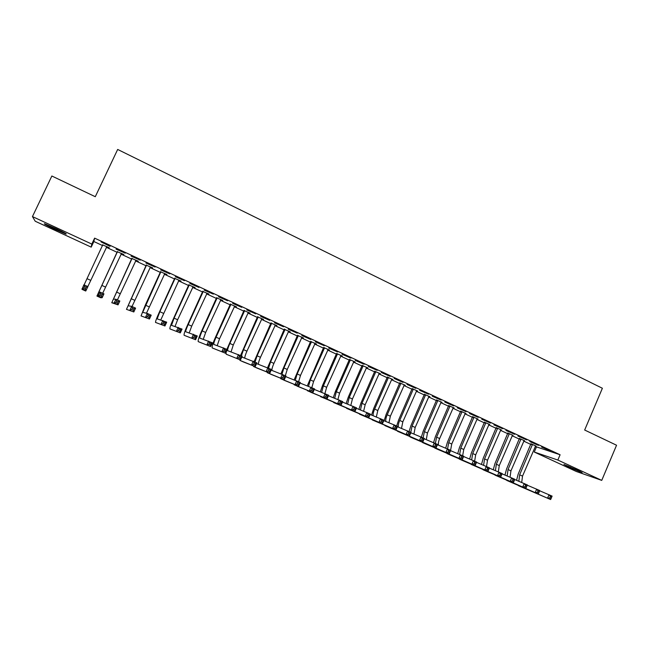 <?xml version="1.0" encoding="UTF-8"?>
<svg xmlns="http://www.w3.org/2000/svg" width="649" height="649" viewBox="0 0 649 649"><rect width="100%" height="100%" fill="white"/><g stroke="black" fill="none" stroke-linecap="round" stroke-linejoin="round"><path stroke-width="0.97" d="M535.214 446.455L560.095 454.754L94.616 238.142L93.854 241.517L102.631 245.59M106.314 247.301L117.282 252.396M120.982 254.116L131.804 259.138M135.536 260.866L146.212 265.83M149.968 267.575L160.506 272.466M164.286 274.219L174.695 279.054M178.491 280.814L188.762 285.584M192.591 287.361L202.723 292.066M206.577 293.859L216.571 298.499M220.449 300.3L230.314 304.884M234.216 306.693L243.951 311.212M247.877 313.029L257.491 317.499M261.425 319.324L270.917 323.729M274.876 325.571L284.246 329.919M288.229 331.769L297.469 336.06M301.469 337.918L310.595 342.153M314.619 344.027L323.616 348.205M327.664 350.079L336.547 354.208M340.603 356.09L349.373 360.163M353.454 362.061L362.11 366.077M366.206 367.983L374.749 371.942M378.862 373.856L387.291 377.767M391.428 379.689L399.743 383.551M403.897 385.482L412.107 389.295M416.277 391.225L424.381 394.99M428.567 396.937L436.558 400.644M440.76 402.599L448.654 406.258M452.872 408.221L460.652 411.839M464.887 413.802L472.569 417.372M476.82 419.343L484.405 422.864M488.673 424.844L496.152 428.316M500.428 430.303L507.818 433.735M512.11 435.73L519.395 439.113M523.702 441.109L530.89 444.451M93.854 241.517L91.201 247.131L35.224 221.244L32.45 216.579L91.809 244.089L91.201 247.131M576.336 471.49L534.273 452.037L557.848 460.044L601.745 480.382L576.336 471.49M536.423 447.015L534.273 452.037M32.45 216.579L51.855 176.009L95.281 196.712L117.672 149.448L602.386 388.256L584.66 430.027L616.55 445.23L601.745 480.382M123.829 254.497L117.364 251.739M123.732 254.7L121.379 253.605M125.249 253.159L116.066 249.143L125.249 253.159M152.661 267.891L146.293 265.181M152.564 268.094L150.333 267.055M155.087 267.031L145.928 263.032L155.087 267.031M181.039 281.082L174.776 278.405M180.941 281.277L178.856 280.303M184.43 280.684L175.311 276.693L184.43 280.684M208.97 294.054L202.804 291.425M208.881 294.248L206.926 293.348M213.302 294.119L204.216 290.144L213.302 294.119M236.471 306.831L230.395 304.243M236.382 307.026L234.565 306.182M241.712 307.334L232.658 303.367L241.712 307.334M263.543 319.413L257.564 316.866M263.453 319.6L261.774 318.821M269.676 320.338L260.655 316.387L269.676 320.338M290.208 331.801L284.319 329.294M290.119 331.988L288.57 331.266M297.193 333.132L288.205 329.197L297.193 333.132M316.469 344.002L310.668 341.536M316.379 344.189L314.952 343.524M324.281 345.73L315.325 341.812L324.281 345.73M342.331 356.017L336.62 353.591M342.25 356.204L340.936 355.595M350.947 358.134L342.023 354.232L350.947 358.134M367.813 367.853L362.183 365.468M367.732 368.04L366.539 367.488M377.199 370.352L368.308 366.458L377.199 370.352M392.913 379.519L387.372 377.166M392.832 379.706L391.753 379.203M403.053 382.375L394.194 378.497L403.053 382.375M417.648 391.006L412.18 388.694M417.567 391.193L416.593 390.739M428.51 394.219L419.692 390.349L428.51 394.219M442.018 402.331L436.631 400.052M441.937 402.51L441.077 402.112M453.594 405.885L444.8 402.031L453.594 405.885M466.039 413.486L460.733 411.247M465.958 413.673L465.203 413.316M478.289 417.372L469.535 413.535L478.289 417.372M489.711 424.487L484.479 422.272M489.63 424.665L488.973 424.365M502.626 428.697L493.905 424.868L502.626 428.697M513.043 435.325L507.891 433.151M512.97 435.511L512.41 435.252M526.607 439.844L517.91 436.031L526.607 439.844M536.05 446.017L530.963 443.867M535.969 446.196L535.514 445.985M550.23 450.836L541.574 447.039L550.23 450.836M538.459 445.36L529.787 441.555L538.459 445.36M524.587 440.695L519.468 438.529M524.514 440.874L524.003 440.639M514.665 434.286L505.952 430.474L514.665 434.286M501.417 429.93L496.225 427.732M501.344 430.109L500.736 429.825M490.506 423.051L481.761 419.222L490.506 423.051M477.915 419.011L472.65 416.78M477.834 419.189L477.129 418.865M465.99 411.653L457.212 407.799L465.99 411.653M454.073 407.929L448.727 405.666M453.992 408.116L453.18 407.734M441.101 400.076L432.291 396.214L441.101 400.076M429.873 396.693L424.454 394.389M429.792 396.872L428.884 396.45M415.831 388.321L406.988 384.443L415.831 388.321M405.325 385.279L399.825 382.951M405.244 385.465L404.222 384.995M390.179 376.388L381.304 372.494L390.179 376.388M380.411 373.71L374.822 371.333M380.33 373.897L379.194 373.362M364.121 364.267L355.214 360.365L364.121 364.267M355.117 361.955L349.454 359.554M355.035 362.142L353.786 361.566M337.667 351.961L328.727 348.042L337.667 351.961M329.449 350.03L323.697 347.588M329.368 350.217L327.996 349.584M310.79 339.459L301.817 335.533L310.79 339.459M303.391 337.926L297.542 335.436M303.302 338.113L301.809 337.423M283.491 326.763L274.478 322.821L283.491 326.763M276.928 325.628L270.998 323.105M276.839 325.822L275.225 325.068M255.755 313.856L246.709 309.906L255.755 313.856M250.06 313.142L244.032 310.579M249.97 313.337L248.218 312.526M227.564 300.747L218.494 296.78L227.564 300.747M222.769 300.471L216.652 297.859M222.68 300.665L220.798 299.789M198.927 287.426L189.824 283.443L198.927 287.426M195.057 287.596L188.843 284.943M194.968 287.791L192.948 286.85M169.819 273.886L160.684 269.895L169.819 273.886M166.907 274.511L160.587 271.817M166.809 274.705L164.651 273.708M140.233 260.127L131.057 256.12L140.233 260.127M138.302 261.223L131.885 258.489M138.213 261.425L135.901 260.346M110.143 246.133L101.025 241.89L110.03 246.336M109.243 247.723L102.72 244.941M109.146 247.918L106.769 246.815M54.224 228.967C46.468 225.308 43.288 223.572 44.692 223.767L56.463 228.854C64.21 232.512 67.358 234.232 65.906 234.013L54.224 228.967L54.678 228.018M94.616 238.142L91.809 244.089M560.095 454.754L557.848 460.044M578.364 470.525L582.145 472.65L569.79 467.556L563.94 464.465L578.364 470.525M516.572 480.317L518.145 474.208L530.979 443.656M535.652 445.831L522.518 476.115L521.707 482.467M532.496 444.362L519.63 474.808L518.843 481.266M539.668 490.782L552.112 496.104L550.644 499.552L517.756 485.192M551.058 498.481L551.642 497.102L550.409 496.542L549.825 497.921L551.058 498.481L550.644 499.552L518.494 485.695M549.825 497.921L547.569 498.164L549.038 494.716L550.409 496.542M532.464 444.833L530.939 444.338M551.642 497.102L552.112 496.104M504.971 475.06L506.577 468.959L519.484 438.318M524.149 440.484L510.933 470.866L510.057 477.177M520.96 439.008L508.029 469.543L507.169 475.977M527.239 485.184L539.773 490.539L538.305 493.994L506.066 479.927M538.686 492.907L539.278 491.52L538.037 490.96L537.445 492.348L538.686 492.907L538.305 493.994L506.796 480.438M537.445 492.348L535.198 492.599L536.674 489.135L538.037 490.96M520.936 439.478L519.443 439M539.278 491.52L539.773 490.539M493.281 469.754L494.919 463.678L507.899 432.94M512.556 435.098L499.268 465.576L498.327 471.855M509.351 433.613L496.339 464.246L495.422 470.647M514.706 479.538L527.345 484.925L525.86 488.397L494.287 474.622M526.225 487.294L526.818 485.906L525.568 485.338L524.968 486.734L526.225 487.294L525.86 488.397L495.017 475.133M524.968 486.734L522.737 486.985L524.222 483.521L525.568 485.338M509.319 434.084L507.867 433.621M526.818 485.906L527.345 484.925M481.509 464.416L483.181 458.356L496.242 427.521M500.882 429.679L487.513 460.246L486.515 466.501M497.653 428.178L484.568 458.908L483.586 465.276M502.075 473.851L514.819 479.278L513.327 482.751L482.426 469.284M513.659 481.639L514.259 480.244L513.002 479.676L512.402 481.071L513.659 481.639L513.327 482.751L483.14 469.795M512.402 481.071L510.179 481.339L511.672 477.851L513.002 479.676M497.629 428.648L496.201 428.202M514.259 480.244L514.819 479.278M469.657 459.03L471.361 452.994L484.495 422.061M489.119 424.211L475.676 454.876L474.63 461.139M485.866 422.702L472.707 453.529L471.661 459.865M489.354 468.116L502.196 473.575L500.695 477.072L470.484 463.897M501.004 475.936L501.604 474.533L500.338 473.965L499.73 475.36L501.004 475.936L500.695 477.072L471.19 464.416M499.73 475.36L497.523 475.644L499.024 472.148L500.338 473.965M485.841 423.18L484.454 422.75M501.604 474.533L502.196 473.575M457.715 453.61L459.451 447.599L472.659 416.569M477.275 418.71L463.759 449.473L462.648 455.728M473.997 417.185L460.766 448.118L459.654 454.414M476.52 462.348L489.476 467.84L487.967 471.336L462.096 460.328M488.243 470.192L488.851 468.789L487.569 468.205L486.961 469.616L488.243 470.192L487.967 471.336L458.454 458.478M486.961 469.616L484.762 469.9L486.279 466.396L487.569 468.205M473.973 417.664L472.626 417.25M488.851 468.789L489.476 467.84M445.693 448.143L447.453 442.164L460.741 411.028M465.349 413.17L451.745 444.03L450.584 450.284M462.047 411.636L448.727 442.659L447.559 448.921M463.597 456.523L476.65 462.047L475.133 465.568L449.992 454.884M475.384 464.4L475.993 462.988L474.703 462.404L474.094 463.816L475.384 464.4L475.133 465.568L446.334 453.018M474.094 463.816L471.904 464.116L473.429 460.595L474.703 462.404M462.023 412.115L460.709 411.717M475.993 462.988L476.65 462.047M433.573 442.642L435.374 436.68L448.735 405.455M453.326 407.588L439.649 438.546C438.473 441.369 438.107 443.591 438.546 445.206M450.008 406.039L436.607 437.166L435.382 443.429M450.56 450.657L463.727 456.215L462.202 459.743L437.791 449.392M462.429 458.559L463.037 457.147L461.739 456.563L461.123 457.975L462.429 458.559L462.202 459.743L434.124 447.518M461.123 457.975L458.948 458.283L460.482 454.754L461.739 456.563M449.984 406.517L448.702 406.144M463.037 457.147L463.727 456.215M421.371 437.101L423.205 431.163L436.647 399.833M441.223 401.958L427.464 433.021L426.288 439.649M437.88 400.409L424.397 431.634L423.124 437.888M437.426 444.752L450.706 450.341L449.165 453.878L425.509 443.867M449.368 452.678L449.984 451.258L448.67 450.666L448.053 452.085L449.368 452.678L449.165 453.878L421.826 441.969M448.053 452.085L445.887 452.402L447.429 448.865L448.67 450.666M437.848 400.887L436.607 400.53M449.984 451.258L450.706 450.341M409.073 431.553L410.939 425.606L424.462 394.178M429.03 396.296L415.182 427.456L413.932 434.051M425.655 394.73L412.099 426.052L410.768 432.315M424.186 438.789L437.572 444.411L436.023 447.964L413.129 438.302M436.201 446.747L436.818 445.319L435.495 444.727L434.879 446.155L436.201 446.747L436.023 447.964L409.43 436.388M434.879 446.155L432.721 446.48L434.278 442.926L435.495 444.727M425.63 395.217L424.43 394.876M436.818 445.319L437.572 444.411M396.685 425.963L398.591 420.008L412.196 388.475M416.747 390.593L402.818 421.85L401.496 428.405M413.348 389.011L399.711 420.438C398.486 423.343 398.056 425.582 398.413 427.156M410.841 432.786L424.341 438.44L422.783 442.01L396.953 430.758M422.929 440.768L423.554 439.341L422.223 438.74L421.59 440.168L422.929 440.768L422.783 442.01L397.577 431.309M421.59 440.168L419.457 440.509L421.014 436.939L422.223 438.74M413.324 389.497L412.156 389.173M423.554 439.341L424.341 438.44M384.127 420.763L386.147 414.37L399.833 382.732M404.376 384.841L390.357 416.196L388.962 422.718M400.952 383.251L387.226 414.776C386.001 417.672 385.547 419.895 385.855 421.461M397.383 426.734L411.004 432.421L409.43 435.998L384.378 425.087M409.551 434.741L410.176 433.313L408.838 432.705L408.205 434.14L409.551 434.741L409.43 435.998L384.987 425.639M408.205 434.14L406.079 434.489L407.653 430.912L408.838 432.705M400.92 383.737L399.8 383.437M410.176 433.313L411.004 432.421M371.561 415.06L373.613 408.683L387.38 376.947M391.907 379.048L377.807 410.509L376.339 416.991M388.459 377.442L374.651 409.081C373.426 411.945 372.948 414.167 373.207 415.725M383.819 420.641L397.553 426.352L395.971 429.946L371.707 419.376M396.06 428.673L396.693 427.229L395.338 426.62L394.706 428.056L396.06 428.673L395.971 429.946L372.299 419.935M394.706 428.056L392.596 428.421L394.178 424.827L395.338 426.62M388.435 377.937L387.348 377.653M396.693 427.229L397.553 426.352M358.889 409.316L360.982 402.956L374.838 371.114M379.349 373.216L365.16 404.773L363.627 411.206M375.868 371.601L361.98 403.337L360.463 409.941M370.149 414.492L383.997 420.236L382.407 423.838L358.946 413.616M382.464 422.548L383.105 421.104L381.742 420.487L381.101 421.931L382.464 422.548L382.407 423.838L359.522 414.184M381.101 421.931L379 422.304L380.59 418.702L381.742 420.487M375.844 372.088L374.798 371.828M383.105 421.104L383.997 420.236M346.128 403.524L348.262 397.188L362.199 365.241M366.693 367.334L352.415 398.997L350.817 405.382M363.189 365.703L349.219 397.545L347.621 404.116M356.358 408.302L370.336 414.07L368.737 417.68L346.087 407.815M368.762 416.374L369.403 414.922L368.024 414.305L367.383 415.749L368.762 416.374L368.737 417.68L346.647 408.391M367.383 415.749L365.298 416.139L366.904 412.521L368.024 414.305M363.164 366.198L362.158 365.955M369.403 414.922L370.336 414.07M333.278 397.683L335.436 391.379L349.462 359.327M353.94 361.412L339.581 393.18L337.91 399.508M350.411 359.773L336.352 391.712L334.689 398.235M342.461 402.064L356.561 407.856L354.946 411.482L333.132 401.966M354.946 410.152L355.587 408.692L354.2 408.067L353.559 409.527L354.946 410.152L354.946 411.482L333.667 402.558M353.559 409.527L351.482 409.925L353.097 406.29L354.2 408.067M350.387 360.268L349.43 360.041M355.587 408.692L356.561 407.856M320.33 391.793L322.521 385.522L336.636 353.364M341.098 355.441L326.642 387.315L324.914 393.586M337.545 353.794L323.397 385.839L321.661 392.312M328.443 395.768L342.672 401.585L341.049 405.227L320.079 396.068M341.017 403.873L341.666 402.412L340.263 401.788L339.614 403.248L341.017 403.873L341.049 405.227L320.598 396.677M339.614 403.248L337.553 403.654L339.184 400.011L340.263 401.788M337.512 354.289L336.596 354.086M341.666 402.412L342.672 401.585M307.285 385.855L323.705 347.361M328.151 349.43L313.613 381.401L311.82 387.664M324.573 347.767L310.336 379.925L308.535 386.333M314.311 389.432L328.67 395.265L327.031 398.916L310.725 392.239L306.928 390.13M326.966 397.545L327.623 396.085L326.212 395.452L325.555 396.912L326.966 397.545L327.031 398.916L307.415 390.747M325.555 396.912L323.51 397.334L325.149 393.675L326.212 395.452M324.549 348.262L323.673 348.083M327.623 396.085L328.67 395.265M294.143 379.86L310.684 341.309M315.114 343.37L300.479 375.455L298.621 381.709M311.504 341.69L297.177 373.954L295.303 380.306M300.057 383.048L314.546 388.897L312.907 392.564L297.469 386.277L293.681 384.135M312.81 391.169L313.467 389.7L312.047 389.059L311.382 390.528L312.81 391.169L312.907 392.564L294.143 384.776M311.382 390.528L309.354 390.966L311.001 387.291L312.047 389.059M311.479 342.193L310.644 342.031M313.467 389.7L314.546 388.897M280.903 373.816L297.558 335.217M301.972 337.261L287.247 369.451L285.325 375.706M298.337 335.574L283.921 367.942L281.982 374.222M285.682 376.615L300.317 382.472L298.662 386.147L284.116 380.265L280.336 378.099M298.532 384.743L299.197 383.267L297.761 382.618L297.096 384.094L298.532 384.743L298.662 386.147L280.766 378.756M297.096 384.094L295.084 384.541L296.739 380.858L297.761 382.618M298.313 336.077L297.518 335.939M299.197 383.267L300.317 382.472M267.566 367.715L284.335 329.067M288.732 331.112L273.91 363.408C272.426 366.799 271.777 369.135 271.972 370.433M285.065 329.408L270.56 361.891L268.564 368.137M271.185 370.133L285.966 375.99L284.294 379.689L270.665 374.213L266.885 372.007M284.132 378.253L284.797 376.777L283.353 376.12L282.688 377.604L284.132 378.253L284.294 379.689L267.283 372.696M282.688 377.604L280.684 378.059L282.356 374.368L283.353 376.12M285.041 329.911L284.294 329.797M284.797 376.777L285.966 375.99M254.116 361.623L271.006 322.877M275.387 324.914L260.476 357.315C258.992 360.682 258.31 363.018 258.44 364.308M271.696 323.194L257.101 355.782L255.033 362.037M256.566 363.61L271.493 369.459L269.814 373.167L257.069 368.105L253.629 366.547L253.337 365.858M269.619 371.715L270.284 370.23L268.832 369.573L268.159 371.058L269.619 371.715L269.814 373.167L253.694 366.58M268.159 371.058L266.171 371.528L267.85 367.821L268.832 369.573M271.671 323.705L270.974 323.608M270.284 370.23L271.493 369.459M240.552 355.498L257.58 316.639M261.936 318.667L246.928 351.174C245.452 354.516 244.738 356.836 244.803 358.134M258.213 316.939L243.529 349.633L241.396 355.879M241.817 357.039L256.899 362.872L255.211 366.596L243.407 361.955M254.976 365.119L255.649 363.635L254.181 362.969L253.508 364.462L254.976 365.119L255.211 366.596L240 360.422L239.684 359.66M253.508 364.462L251.536 364.941L253.232 361.217L254.181 362.969M258.197 317.442L257.539 317.377M255.649 363.635L256.899 362.872M226.882 349.332L244.048 310.352M248.389 312.372L233.283 344.992L231.06 351.904M244.641 310.628L229.86 343.435C228.059 347.515 227.361 349.941 227.75 350.711L242.182 356.236L240.479 359.968L226.201 354.216L226.055 352.35M240.211 358.475L240.893 356.974L239.416 356.309L238.727 357.802L240.211 358.475L240.479 359.968L226.201 354.216M238.727 357.802L236.78 358.305L238.483 354.565L239.416 356.309M244.616 311.139L244.008 311.09M240.893 356.974L242.182 356.236M230.955 304.267L216.076 337.188C214.267 341.277 213.521 343.694 213.854 344.449L227.337 349.535L225.625 353.283L212.239 347.929C211.744 346.801 212.856 343.175 215.573 337.042L230.411 304.016M234.727 306.028L219.532 338.754L217.22 345.625M225.325 351.766L226.014 350.265L224.513 349.592L223.832 351.093L225.325 351.766L225.625 353.283L212.288 347.961M223.832 351.093L221.893 351.604L223.613 347.856L224.513 349.592M230.93 304.779L230.371 304.754M226.014 350.265L227.337 349.535M217.155 297.859L202.188 330.893C200.354 334.989 199.576 337.407 199.851 338.129L212.377 342.786L210.649 346.542L198.229 341.625C197.823 340.538 198.992 336.92 201.742 330.771L216.661 297.631M220.968 299.627L205.668 332.466L203.267 339.281M210.308 345.008L211.006 343.499L209.497 342.818L208.8 344.327L210.308 345.008L210.649 346.542L198.27 341.65M208.8 344.327L206.885 344.846L208.613 341.082L209.497 342.818M217.131 298.378L216.628 298.378M211.006 343.499L212.377 342.786M203.259 291.401L188.194 324.549C186.344 328.662 185.525 331.063 185.736 331.761L197.28 335.971L195.544 339.743L184.097 335.273C183.789 334.219 185.022 330.609 187.788 324.451L202.812 291.198M207.096 293.186L191.698 326.139L189.216 332.888M195.171 338.186L195.868 336.669L194.343 335.987L193.645 337.496L195.171 338.186L195.544 339.743L184.138 335.298M193.645 337.496L191.747 338.04L193.483 334.259L194.343 335.987M203.234 291.92L202.78 291.945M195.868 336.669L197.28 335.971M189.248 284.895L174.086 318.148L171.506 325.344L182.061 329.1L180.308 332.888L169.892 328.889C169.649 327.859 170.938 324.257 173.737 318.075L188.851 284.708M193.118 286.688L177.623 319.754L175.06 326.415M179.895 331.306L180.6 329.789L179.059 329.092L178.361 330.617L179.895 331.306L180.308 332.888L169.86 328.873M178.361 330.617L176.479 331.168L178.232 327.372L179.059 329.092M189.224 285.414L188.818 285.463M180.6 329.789L182.061 329.1M175.125 278.332L159.865 311.707L157.163 318.878L166.704 322.172L164.943 325.976L155.533 322.431C155.387 321.442 156.742 317.848 159.565 311.65L174.784 278.17M179.027 280.141L160.806 319.876M164.489 324.37L165.195 322.845L163.653 322.147L162.948 323.673L164.489 324.37L164.943 325.976L155.509 322.415M162.948 323.673L161.082 324.24L162.842 320.428L163.653 322.147M165.195 322.845L166.704 322.172M160.895 271.72L142.699 312.356L147.323 313.426L151.217 315.179L149.448 319L141.06 315.917L145.287 305.176L160.603 271.582M164.822 273.545L146.463 313.224M148.954 317.369L149.668 315.836L148.102 315.138L147.396 316.663L148.954 317.369L149.448 319L141.06 315.917M147.396 316.663L145.546 317.247L147.323 313.426L148.102 315.138M149.668 315.836L151.217 315.179M146.544 265.052L128.129 305.776L131.674 306.36L135.6 308.129L133.816 311.966L126.474 309.354L146.309 264.946M150.503 266.893L132.023 306.515M133.28 310.311L134.002 308.778L132.428 308.064L131.706 309.605L133.28 310.311L133.816 311.966L126.474 309.354M131.706 309.605L129.881 310.198L131.674 306.36L132.428 308.064M134.002 308.778L135.6 308.129M132.08 258.334L113.437 299.157L115.879 299.238L119.846 301.022L118.045 304.868L114.078 303.083L111.766 302.742L131.901 258.253M136.079 260.192L117.404 299.927M117.477 303.188L118.199 301.647L116.609 300.933L115.887 302.475L117.477 303.188L118.045 304.868L111.766 302.742M115.887 302.475L114.078 303.083L115.879 299.238L116.609 300.933M118.199 301.647L119.846 301.022M121.55 253.443L121.112 253.84M117.501 251.561L98.624 292.472L99.954 292.05L103.945 293.851L102.136 297.713L98.137 295.912L96.936 296.066L117.372 251.504M121.533 253.434L102.68 293.275M101.528 296.009L102.25 294.459L100.652 293.737L99.922 295.287L101.528 296.009L102.136 297.713L100.652 297.745L96.936 296.066M99.922 295.287L98.137 295.912L99.954 292.05L100.652 293.737M102.25 294.459L103.945 293.851M106.947 246.652L106.379 247.164M102.704 245.444L102.737 244.697M106.866 246.62L87.826 286.574M102.81 244.738L84.102 284.895M83.883 284.797L87.915 286.615L85.733 291.028L81.985 289.34L83.883 284.797L84.557 286.477L83.826 288.034L85.441 288.764L86.171 287.207L84.557 286.477M85.441 288.764L86.09 290.492L82.058 288.675L83.826 288.034M86.171 287.207L87.915 286.615M569.79 467.556L570.098 466.834M567.761 466.615L568.029 465.982M56.958 230.233L57.404 229.292M522.518 476.115L519.63 474.808M510.933 470.866L508.029 469.543M499.268 465.576L496.339 464.246M487.513 460.246L484.568 458.908M475.676 454.876L472.707 453.529M463.759 449.473L460.766 448.118M462.161 460.36L459.143 458.997M451.745 444.03L448.727 442.659M450.049 454.908L447.015 453.546M439.649 438.546L436.607 437.166M437.856 449.424L434.789 448.045M427.464 433.021L424.397 431.634M425.566 443.892L422.475 442.504M415.182 427.456L412.099 426.052M413.186 438.326L410.071 436.923M402.818 421.85L399.711 420.438M390.357 416.196L387.226 414.776M377.807 410.509L374.651 409.081M365.16 404.773L361.98 403.337M352.415 398.997L349.219 397.545M339.581 393.18L336.352 391.712M326.642 387.315L323.397 385.839M313.613 381.401L310.336 379.925M300.479 375.455L297.177 373.954M287.247 369.451L283.921 367.942M273.91 363.408L270.56 361.891M260.476 357.315L257.101 355.782M246.928 351.174L243.529 349.633M243.432 361.964L240 360.422M233.283 344.992L229.86 343.435M219.532 338.754L216.076 337.188M205.668 332.466L202.188 330.893M191.698 326.139L188.194 324.549M177.623 319.754L174.086 318.148M163.426 313.321L159.865 311.707M149.124 306.831L145.53 305.208M134.708 300.3L131.082 298.654M120.17 293.705L116.52 292.05M105.519 287.069L101.836 285.398M90.746 280.368L87.039 278.689"/></g></svg>
